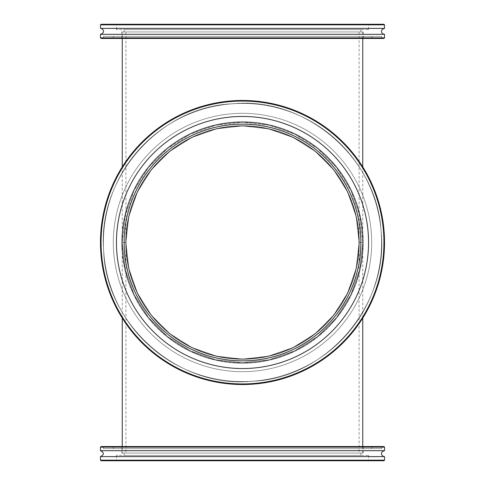 <?xml version="1.0" encoding="UTF-8"?>
<svg xmlns="http://www.w3.org/2000/svg" width="485" height="485" viewBox="0 0 485 485"><rect width="100%" height="100%" fill="white"/><g stroke="black" fill="none" stroke-linecap="round" stroke-linejoin="round"><path stroke-width="0.36" stroke-dasharray="2.42 1.82" d="M122.25 318.075L122.25 242.5L125.263 215.74L134.157 190.326L148.483 167.525L167.525 148.483L190.326 134.157L215.74 125.263L242.5 122.25L269.26 125.263L294.674 134.157L317.475 148.483L336.517 167.525L350.843 190.326L359.737 215.74L362.75 242.5L359.082 242.5L356.16 216.559L347.539 191.914L333.65 169.811L315.189 151.35L293.085 137.461L268.441 128.84L242.5 125.918L216.559 128.84L191.914 137.461L169.811 151.35L151.35 169.811L137.461 191.914L128.84 216.559L125.918 242.5L128.84 216.559L137.461 191.914L151.35 169.811L169.811 151.35L191.914 137.461L216.559 128.84L242.5 125.918L268.441 128.84L293.085 137.461L315.189 151.35L333.65 169.811L347.539 191.914L356.16 216.559L359.082 242.5L356.16 268.441L347.539 293.085L333.65 315.189L315.189 333.65L293.085 347.539L268.441 356.16L242.5 359.082L216.559 356.16L191.914 347.539L169.811 333.65L151.35 315.189L137.461 293.085L128.84 268.441L125.918 242.5L128.84 216.559L137.461 191.914L151.35 169.811L169.811 151.35L191.914 137.461L216.559 128.84L242.5 125.918L268.441 128.84L293.085 137.461L315.189 151.35L333.65 169.811L347.539 191.914L356.16 216.559L359.082 242.5L362.75 242.5L359.737 215.74L350.843 190.326L336.517 167.525L317.475 148.483L294.674 134.157L269.26 125.263L242.5 122.25L215.74 125.263L190.326 134.157L167.525 148.483L148.483 167.525L134.157 190.326L125.263 215.74L122.25 242.5L125.263 269.26L134.157 294.674L148.483 317.475L167.525 336.517L190.326 350.843L215.74 359.737L242.5 362.75L269.26 359.737L294.674 350.843L317.475 336.517L336.517 317.475L350.843 294.674L359.737 269.26L362.75 242.5A120.25 120.25 0 0 0 182.372 138.358A120.25 120.25 0 0 0 182.372 346.642A120.25 120.25 0 0 0 362.75 242.5L359.737 269.26L350.843 294.674L336.517 317.475L317.475 336.517L294.674 350.843L269.26 359.737L242.5 362.75L215.74 359.737L190.326 350.843L167.525 336.517L148.483 317.475L134.157 294.674L125.263 269.26L122.25 242.5L125.918 242.5L128.84 268.441L137.461 293.085L151.35 315.189L169.811 333.65L191.914 347.539L216.559 356.16L242.5 359.082L268.441 356.16L293.085 347.539L315.189 333.65L333.65 315.189L347.539 293.085L356.16 268.441L359.082 242.5L356.16 268.441L347.539 293.085L333.65 315.189L315.189 333.65L293.085 347.539L268.441 356.16L242.5 359.082L216.559 356.16L191.914 347.539L169.811 333.65L151.35 315.189L137.461 293.085L128.84 268.441L125.918 242.5L122.25 242.5L125.263 269.26L134.157 294.674L148.483 317.475L167.525 336.517L190.326 350.843L215.74 359.737L242.5 362.75L269.26 359.737L294.674 350.843L317.475 336.517L336.517 317.475L350.843 294.674L359.737 269.26L362.75 242.5L359.082 242.5L356.16 216.559L347.539 191.914L333.65 169.811L315.189 151.35L293.085 137.461L268.441 128.84L242.5 125.918L216.559 128.84L191.914 137.461L169.811 151.35L151.35 169.811L137.461 191.914L128.84 216.559L125.918 242.5L125.918 453.057L359.082 453.057L125.918 453.057M122.25 453.057L362.75 453.057L122.25 453.057L122.25 446.546M125.918 31.943L359.082 31.943L125.918 31.943L125.918 242.5A116.582 116.582 0 0 0 300.791 343.465A116.582 116.582 0 0 0 300.791 141.535A116.582 116.582 0 0 0 125.918 242.5L122.25 242.5L125.263 215.74L134.157 190.326L148.483 167.525L167.525 148.483L190.326 134.157L215.74 125.263L242.5 122.25L269.26 125.263L294.674 134.157L317.475 148.483L336.517 167.525L350.843 190.326L359.737 215.74L362.75 242.5L359.737 215.74L350.843 190.326L336.517 167.525L317.475 148.483L294.674 134.157L269.26 125.263L242.5 122.25L215.74 125.263L190.326 134.157L167.525 148.483L148.483 167.525L134.157 190.326L125.263 215.74L122.25 242.5A120.25 120.25 0 0 1 302.628 138.358A120.25 120.25 0 0 1 302.628 346.642A120.25 120.25 0 0 1 122.25 242.5L122.25 166.925A142.026 142.026 0 0 1 384.369 235.789A142.026 142.026 0 0 1 249.211 384.369A142.026 142.026 0 0 1 100.631 249.211A142.026 142.026 0 0 0 249.211 384.369A142.026 142.026 0 0 0 384.369 235.789A142.026 142.026 0 0 1 249.211 384.369A142.026 142.026 0 0 1 100.631 249.211A142.026 142.026 0 0 1 235.789 100.631A142.026 142.026 0 0 1 384.369 235.789A142.026 142.026 0 0 1 249.211 384.369A142.026 142.026 0 0 1 100.631 249.211A142.026 142.026 0 0 1 235.789 100.631A142.026 142.026 0 0 1 384.369 235.789A142.026 142.026 0 0 0 235.789 100.631A142.026 142.026 0 0 0 100.631 249.211M122.25 31.943L362.75 31.943L122.25 31.943L122.25 38.454M359.082 31.943L359.082 242.5L362.75 242.5L359.737 269.26L350.843 294.674L336.517 317.475L317.475 336.517L294.674 350.843L269.26 359.737L242.5 362.75L215.74 359.737L190.326 350.843L167.525 336.517L148.483 317.475L134.157 294.674L125.263 269.26L122.25 242.5L125.918 242.5L128.84 268.441L137.461 293.085L151.35 315.189L169.811 333.65L191.914 347.539L216.559 356.16L242.5 359.082L268.441 356.16L293.085 347.539L315.189 333.65L333.65 315.189L347.539 293.085L356.16 268.441L359.082 242.5L359.082 453.057M101.219 249.181A141.438 141.438 0 0 1 307.351 116.806A141.438 141.438 0 0 1 318.924 361.513A141.438 141.438 0 0 1 101.219 249.181A141.438 141.438 0 0 0 318.924 361.513A141.438 141.438 0 0 0 307.351 116.806A141.438 141.438 0 0 0 101.219 249.181M103.584 249.072A139.068 139.068 0 0 1 235.928 103.584A139.068 139.068 0 0 1 381.416 235.928A139.068 139.068 0 0 1 249.072 381.416A139.068 139.068 0 0 1 103.584 249.072A139.068 139.068 0 0 1 235.928 103.584A139.068 139.068 0 0 1 381.416 235.928A139.068 139.068 0 0 1 249.072 381.416A139.068 139.068 0 0 1 103.584 249.072C97.903 176.243 161.105 105.742 233.752 103.711C306.071 96.606 377.633 158.607 381.137 231.569C389.388 305.756 325.441 379.349 251.248 381.289C177.401 388.679 104.718 323.707 103.584 249.072M116.588 248.453A126.051 126.051 0 0 1 236.547 116.588A126.051 126.051 0 0 1 368.412 236.547A126.051 126.051 0 0 1 248.453 368.412A126.051 126.051 0 0 1 116.588 248.453A126.051 126.051 0 0 1 236.547 116.588A126.051 126.051 0 0 1 368.412 236.547A126.051 126.051 0 0 1 248.453 368.412A126.051 126.051 0 0 1 116.588 248.453M360.725 236.91A118.358 118.358 0 0 1 248.09 360.725A118.358 118.358 0 0 1 124.275 248.09A118.358 118.358 0 0 1 236.91 124.275A118.358 118.358 0 0 1 360.725 236.91A118.358 118.358 0 0 1 248.09 360.725A118.358 118.358 0 0 1 124.275 248.09A118.358 118.358 0 0 1 236.91 124.275A118.358 118.358 0 0 1 360.725 236.91M121.911 248.205A120.723 120.723 0 0 1 236.795 121.911A120.723 120.723 0 0 1 363.089 236.795A120.723 120.723 0 0 1 248.205 363.089A120.723 120.723 0 0 1 121.911 248.205A120.723 120.723 0 0 1 236.795 121.911A120.723 120.723 0 0 1 363.089 236.795A120.723 120.723 0 0 1 248.205 363.089A120.723 120.723 0 0 1 121.911 248.205M113.46 248.605A129.186 129.186 0 0 1 236.395 113.46A129.186 129.186 0 0 1 371.54 236.395A129.186 129.186 0 0 1 248.605 371.54A129.186 129.186 0 0 1 113.46 248.605A129.186 129.186 0 0 1 236.395 113.46A129.186 129.186 0 0 1 371.54 236.395A129.186 129.186 0 0 1 248.605 371.54A129.186 129.186 0 0 1 113.46 248.605M100.474 37.86L384.526 37.86M383.938 38.454L101.062 38.454M103.857 38.454L381.568 38.454L103.857 38.454M384.526 34.308L100.474 34.308M101.062 24.25L383.938 24.25M384.526 24.844L100.474 24.844M384.526 28.391L100.474 28.391M116.836 24.25L368.551 24.25L116.836 24.25M360.494 29.579L124.142 29.579L360.494 29.579M360.494 31.943L124.142 31.943L360.494 31.943M122.147 31.943L363.223 31.943L122.147 31.943M362.853 38.454L121.777 38.454L362.853 38.454M113.708 38.454L371.686 38.454L113.708 38.454M113.708 36.381L371.686 36.381L113.708 36.381M103.857 36.381L381.568 36.381L103.857 36.381M368.163 29.579L116.448 29.579L368.163 29.579M384.526 447.14L100.474 447.14M101.062 446.546L383.938 446.546M103.772 446.546L381.568 446.546L103.772 446.546M100.474 450.692L384.526 450.692M383.938 460.75L101.062 460.75M100.474 460.156L384.526 460.156M100.474 456.609L384.526 456.609M116.764 460.75L368.551 460.75L116.764 460.75M360.567 455.421L124.142 455.421L360.567 455.421M360.567 453.057L124.142 453.057L360.567 453.057M122.075 453.057L363.223 453.057L122.075 453.057M362.925 446.546L121.777 446.546L362.925 446.546M113.635 446.546L371.686 446.546L113.635 446.546M113.635 448.619L371.686 448.619L113.635 448.619M103.772 448.619L381.568 448.619L103.772 448.619M368.236 455.421L116.448 455.421L368.236 455.421M383.908 229.241A142.026 142.026 0 0 1 255.759 383.908A142.026 142.026 0 0 1 101.092 255.759A142.026 142.026 0 0 1 229.241 101.092A142.026 142.026 0 0 1 383.908 229.241A142.026 142.026 0 0 0 229.241 101.092A142.026 142.026 0 0 0 101.092 255.759A142.026 142.026 0 0 0 255.759 383.908A142.026 142.026 0 0 0 383.908 229.241A142.026 142.026 0 0 1 255.759 383.908A142.026 142.026 0 0 1 101.092 255.759M383.32 229.296A141.438 141.438 0 0 0 160.656 127.149A141.438 141.438 0 0 0 183.524 371.055A141.438 141.438 0 0 0 383.32 229.296M380.961 229.52A139.068 139.068 0 0 0 229.52 104.039A139.068 139.068 0 0 0 104.039 255.48A139.068 139.068 0 0 0 255.48 380.961A139.068 139.068 0 0 0 380.961 229.52A139.068 139.068 0 0 0 229.52 104.039A139.068 139.068 0 0 0 104.039 255.48A139.068 139.068 0 0 0 255.48 380.961A139.068 139.068 0 0 0 380.961 229.52C376.372 156.613 303.907 95.678 231.697 103.851C159.086 106.967 96.939 178.389 103.699 251.127C105.936 325.738 179.577 389.631 253.303 381.149C327.46 378.106 390.31 303.574 380.961 229.52M124.657 253.546A118.358 118.358 0 0 0 253.546 360.343A118.358 118.358 0 0 0 360.343 231.454A118.358 118.358 0 0 0 231.454 124.657A118.358 118.358 0 0 0 124.657 253.546M362.695 231.23A120.723 120.723 0 0 0 231.23 122.305A120.723 120.723 0 0 0 122.305 253.77A120.723 120.723 0 0 0 253.77 362.695A120.723 120.723 0 0 0 362.695 231.23A120.723 120.723 0 0 0 231.23 122.305A120.723 120.723 0 0 0 122.305 253.77A120.723 120.723 0 0 0 253.77 362.695A120.723 120.723 0 0 0 362.695 231.23M371.122 230.442A129.186 129.186 0 0 0 230.442 113.878A129.186 129.186 0 0 0 113.878 254.558A129.186 129.186 0 0 0 254.558 371.122A129.186 129.186 0 0 0 371.122 230.442A129.186 129.186 0 0 0 230.442 113.878A129.186 129.186 0 0 0 113.878 254.558A129.186 129.186 0 0 0 254.558 371.122A129.186 129.186 0 0 0 371.122 230.442M117 254.267A126.051 126.051 0 0 0 254.267 368A126.051 126.051 0 0 0 368 230.733A126.051 126.051 0 0 0 230.733 117A126.051 126.051 0 0 0 117 254.267M362.75 166.925L362.75 318.075M362.75 446.546L362.75 453.057M362.75 38.454L362.75 31.943M360.858 31.943L360.858 29.579M124.142 31.943L124.142 29.579M363.223 38.454L363.223 31.943M121.777 38.454L121.777 31.943M371.686 38.454L371.686 36.381M113.314 38.454L113.314 36.381M381.568 38.454L381.568 36.381M103.432 38.454L103.432 36.381M368.551 29.579L368.551 24.25M116.448 29.579L116.448 24.25M124.142 453.057L124.142 455.421M360.858 453.057L360.858 455.421M121.777 446.546L121.777 453.057M363.223 446.546L363.223 453.057M113.314 446.546L113.314 448.619M371.686 446.546L371.686 448.619M103.432 446.546L103.432 448.619M381.568 446.546L381.568 448.619M116.448 455.421L116.448 460.75M368.551 455.421L368.551 460.75"/><path stroke-width="0.73" d="M359.082 242.5A116.582 116.582 0 0 1 184.209 343.465A116.582 116.582 0 0 1 184.209 141.535A116.582 116.582 0 0 1 359.082 242.5M122.25 446.546L122.25 318.075M122.25 38.454L122.25 166.925A142.026 142.026 0 0 0 100.631 249.211M100.474 37.86L101.062 38.454L383.938 38.454L384.526 37.86L100.474 37.86L100.474 34.308L384.526 34.308C382.113 34.435 379.058 30.028 384.526 28.391L384.526 24.844L100.474 24.844L101.062 24.25L383.938 24.25L384.526 24.844M100.474 24.844L100.474 28.391L384.526 28.391M384.526 447.14L383.938 446.546L101.062 446.546L100.474 447.14L384.526 447.14L384.526 450.692L100.474 450.692C104.287 452.663 104.287 454.633 100.474 456.609L100.474 460.156L384.526 460.156L383.938 460.75L101.062 460.75L100.474 460.156M384.526 460.156L384.526 456.609L100.474 456.609M383.908 229.241A142.026 142.026 0 0 0 229.241 101.092A142.026 142.026 0 0 0 101.092 255.759A142.026 142.026 0 0 0 255.759 383.908A142.026 142.026 0 0 0 383.908 229.241A142.026 142.026 0 0 0 229.241 101.092A142.026 142.026 0 0 0 101.092 255.759M383.32 229.296A141.438 141.438 0 0 1 183.524 371.055A141.438 141.438 0 0 1 160.656 127.149A141.438 141.438 0 0 1 383.32 229.296M368 230.733A126.051 126.051 0 0 0 230.733 117A126.051 126.051 0 0 0 117 254.267A126.051 126.051 0 0 0 254.267 368A126.051 126.051 0 0 0 368 230.733M124.657 253.546A118.358 118.358 0 0 0 253.546 360.343A118.358 118.358 0 0 0 360.343 231.454A118.358 118.358 0 0 0 231.454 124.657A118.358 118.358 0 0 0 124.657 253.546M362.75 318.075L362.75 446.546M362.75 166.925L362.75 38.454M384.526 37.86L384.526 34.308M100.474 28.391C102.881 28.275 105.948 32.671 100.474 34.308M100.474 447.14L100.474 450.692M384.526 456.609C382.022 456.718 379.131 452.166 384.526 450.692"/></g></svg>
